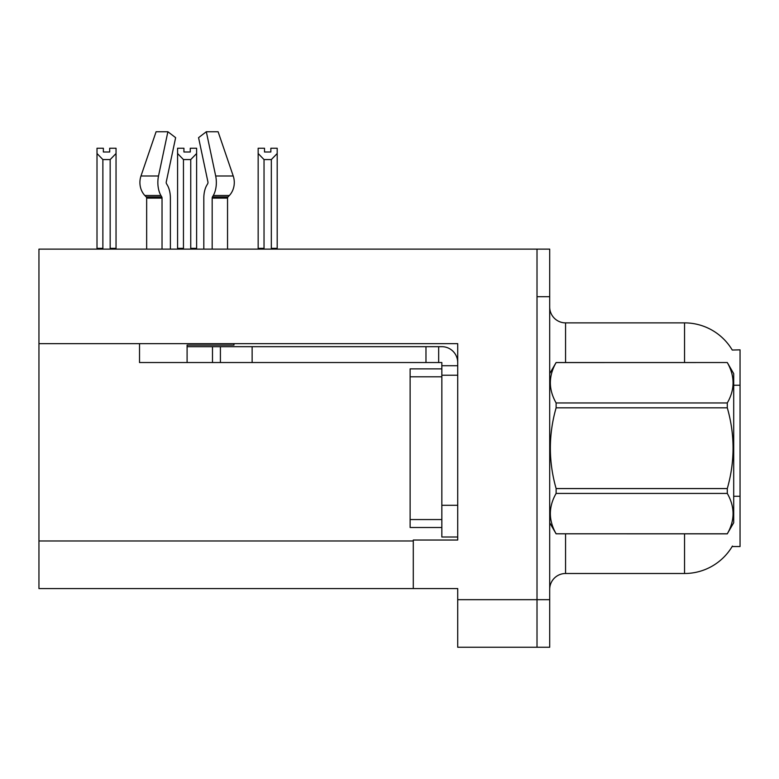 <?xml version="1.0" encoding="UTF-8"?>
<svg xmlns="http://www.w3.org/2000/svg" width="779" height="779" viewBox="0 0 779 779"><rect width="100%" height="100%" fill="white"/><g stroke="black" fill="none" stroke-linecap="round" stroke-linejoin="round"><path stroke-width="1.17" d="M38.95 343.656L457.711 343.656L457.711 505.289L441.839 505.289L441.839 537.013L457.711 537.013L457.711 505.289L457.711 540.032L413.289 540.032L413.289 588.564L38.95 588.564L38.95 249.124L537.013 249.124L537.013 647.261L457.711 647.261L457.711 599.674L537.013 599.674L537.013 647.261L549.701 647.261L549.701 599.674L537.013 599.674L537.013 296.711L549.701 296.711L549.701 599.674M413.289 588.564L457.711 588.564L457.711 599.674M732.26 350.044A55.513 55.513 0 0 0 684.537 322.876A55.513 55.513 0 0 1 732.26 350.044L740.05 349.849L740.05 546.537L732.143 546.537L732.426 546.06A55.513 55.513 0 0 1 684.537 573.5L565.564 573.5A15.862 15.862 0 0 0 549.701 589.362M684.537 362.537L684.537 322.876A55.513 55.513 0 0 1 732.143 349.849A55.513 55.513 0 0 0 684.537 322.876L565.564 322.876A15.862 15.862 0 0 1 549.701 307.014A15.862 15.862 0 0 0 565.564 322.876L565.564 362.537M537.013 249.124L549.701 249.124L549.701 296.711M270.849 152.002L264.509 152.002L270.849 152.002L270.849 148.244L277.197 148.244L277.197 153.512L271.326 159.568L264.032 159.568L264.032 248.326L263.253 249.124M272.105 249.124L271.326 248.326L271.326 159.568M271.326 248.326L277.197 248.326L277.197 249.124L277.197 153.512M264.032 159.568L258.161 153.512L258.161 148.244L264.509 148.244L264.509 152.002M264.032 248.326L258.161 248.326L258.161 249.124L258.161 153.512L258.161 248.326M191.527 249.124L190.748 248.326L190.748 159.568L183.454 159.568L183.454 248.326L182.675 249.124M183.932 152.002L190.271 152.002L183.932 152.002L183.932 148.244L177.583 148.244L177.583 249.124M190.271 152.002L190.271 148.244L196.62 148.244L196.62 248.326L190.748 248.326M196.62 153.512L190.748 159.568M183.454 159.568L177.583 153.512M183.454 248.326L177.583 248.326M196.62 248.326L196.62 249.124M109.693 152.002L103.354 152.002L109.693 152.002L109.693 148.244L116.042 148.244L116.042 153.512L110.17 159.568L102.877 159.568L102.877 248.326L97.005 248.326L97.005 249.124M102.877 159.568L97.005 153.512L97.005 148.244L103.354 148.244L103.354 152.002M102.877 248.326L102.098 249.124M97.005 153.512L97.005 248.326M116.042 153.512L116.042 248.326L110.17 248.326L110.17 159.568M110.949 249.124L110.17 248.326M116.042 248.326L116.042 249.124M166.492 183.678A1.587 0.837 -90 0 1 166.268 181.906A1.587 0.837 -90 0 0 166.492 183.678L167.339 185.12A17.45 9.192 90 0 1 170.387 198.109L170.387 249.124M227.546 249.124L227.546 198.109A1.587 1.344 -90 0 1 227.994 196.931L229.357 195.49A17.45 14.83 90 0 0 233.223 175.996L218.11 131.739L233.223 175.996L218.11 131.739L206.318 131.739L198.567 137.659L207.925 181.906A1.587 0.837 90 0 1 207.711 183.678L206.863 185.12A17.45 9.192 -90 0 0 203.816 198.109L203.816 249.124M233.963 343.656L233.963 345.087L187.096 345.087L187.096 346.674L220.408 346.674L220.408 362.537L139.519 362.537L139.519 343.656M212.17 249.124L212.17 198.109A1.587 0.837 90 0 1 212.443 196.931L213.29 195.49A17.45 9.192 -90 0 0 215.686 175.996L206.318 131.739M166.268 181.906L175.635 137.659L167.884 131.739L158.517 175.996A17.45 9.192 90 0 0 160.912 195.49L161.759 196.931A1.587 0.837 -90 0 1 162.032 198.109L162.032 249.124M146.656 249.124L146.656 198.109A1.587 1.344 90 0 0 146.209 196.931L144.836 195.49A17.45 14.83 -90 0 1 140.98 175.996L156.092 131.739L167.884 131.739M207.711 183.678A1.587 0.837 90 0 0 207.925 181.906M220.408 346.674L441.839 346.674A15.862 15.862 0 0 1 457.701 362.547M220.408 362.537L441.839 362.537L441.839 365.711L457.711 365.711M441.839 537.013L457.711 537.013M438.665 362.537L438.665 346.674M457.711 375.225L441.839 375.225L441.839 365.711M441.839 505.289L441.849 368.876L410.124 368.876L410.124 527.5L441.839 527.5M425.977 362.537L425.977 346.674M549.701 373.638L556.118 362.537L727.294 362.537L733.701 373.638L733.701 522.738L727.294 533.8C734.977 520.391 734.977 506.934 727.294 493.428L556.118 493.428C548.435 506.827 548.435 520.284 556.118 533.8L727.294 533.849M727.294 362.537L556.118 362.576C548.435 375.984 548.435 389.442 556.118 402.957L556.118 407.816C548.435 434.663 548.435 461.577 556.118 488.56L556.118 493.428M556.118 402.957L727.294 402.957C734.977 389.549 734.977 376.091 727.294 362.576M727.294 402.957L727.294 407.816L556.118 407.816M556.118 488.56L727.294 488.56C734.977 461.577 734.977 434.663 727.294 407.816M727.294 488.56L727.294 493.428M549.701 522.738L556.118 533.849M556.118 533.8L727.294 533.8M38.95 540.986L413.289 540.986M740.05 385.235L733.701 385.235M740.05 496.272L733.701 496.272M565.564 533.849L565.564 573.5M684.537 573.5L684.537 533.849M550.013 373.102A15.862 2.756 0 0 1 549.701 372.557M187.096 362.537L187.096 346.674M227.546 198.109L212.17 198.109M162.032 198.109L146.656 198.109M158.517 175.996L140.98 175.996M233.223 175.996L215.686 175.996M160.912 195.49L144.836 195.49M229.357 195.49L213.29 195.49M161.759 196.931L146.209 196.931M227.994 196.931L212.443 196.931M252.133 362.537L252.133 346.674M212.482 362.537L212.482 346.674M410.124 519.564L441.839 519.564M410.124 376.812L441.839 376.812"/></g></svg>
